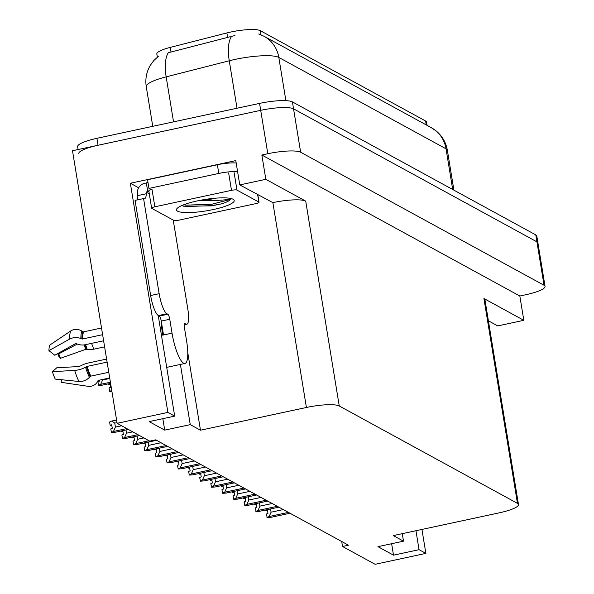 <?xml version="1.0" encoding="UTF-8"?>
<svg xmlns="http://www.w3.org/2000/svg" width="594" height="594" viewBox="0 0 594 594"><rect width="100%" height="100%" fill="white"/><g stroke="black" fill="none" stroke-linecap="round" stroke-linejoin="round"><path stroke-width="0.89" d="M158.435 315.6A28.705 6.861 77.9 0 0 159.289 322.037L174.695 416.134L167.887 412.407L117.129 423.307L72.498 150.742L260.699 110.335A26.908 5.272 -9.3 0 1 293.547 108.836L536.931 241.855A26.908 5.272 -9.3 0 1 537.941 242.991A26.908 5.272 -9.3 0 0 536.931 241.855L293.547 108.836A26.908 5.272 -9.3 0 0 260.699 110.335L98.047 145.263A26.908 5.272 -9.3 0 0 78.787 153.594M138.647 187.778L130.361 183.249L235.788 160.61L239.768 184.92L272.869 202.621A26.908 5.272 170.7 0 1 305.71 201.121L265.83 179.321L239.768 184.92M488.394 320.797L497.75 325.913L523.811 320.315L483.924 298.515A26.908 5.272 170.7 0 1 484.934 299.651L518.48 504.514A26.908 5.272 170.7 0 0 517.471 503.37L339.256 405.977A26.908 5.272 170.7 0 0 306.415 407.477L200.475 430.219L187.778 352.673M519.832 296.012L261.85 155.019L267.812 153.735A26.908 5.272 -9.3 0 1 300.653 152.242L544.045 285.261A26.908 5.272 -9.3 0 1 545.047 286.397A26.908 5.272 -9.3 0 1 525.787 294.728L519.832 296.012L523.811 320.315M341.706 541.505L342.523 546.487L375.111 564.3L425.868 553.4L421.94 529.44M167.887 412.407L130.361 183.249M265.83 179.321L261.85 155.019M117.129 423.307L149.718 441.119L155.68 439.835L348.485 545.21L342.523 546.487M402.264 533.664L403.497 541.171L393.28 535.595L499.22 512.845A26.908 5.272 170.7 0 0 518.48 504.514M200.475 430.219L190.258 424.636L180.398 364.426M425.868 553.4L419.06 549.68L415.956 530.724M174.695 416.134L149.146 421.614L164.709 430.123L190.258 424.636M403.497 541.171L377.947 546.658L393.51 555.167L419.06 549.68M157.343 57.113L156.823 53.972A24.22 4.745 -9.3 0 1 170.27 47.386L226.878 32.945A24.22 4.745 -9.3 0 1 260.328 30.688L425.608 121.013A24.22 4.745 -9.3 0 1 426.514 122.037L427.056 125.356M393.51 555.167L391.632 543.718M164.709 430.123L162.838 418.681M234.934 35.514L168.332 52.725A31.393 12.571 75.7 0 0 166.172 76.864A35.878 7.031 170.7 0 0 146.258 86.627L152.762 126.322M78.118 149.54L77.651 146.651A26.908 5.272 -9.3 0 1 96.911 138.313L259.563 103.393A26.908 5.272 -9.3 0 1 292.411 101.893L535.795 234.912A26.908 5.272 -9.3 0 1 536.805 236.048L545.047 286.397M102.547 379.462L102.628 379.982L109.786 378.445M110.588 383.375L102.242 385.172L98.537 385.298L100.69 384.318L110.402 382.232M99.339 380.145L99.502 381.125L97.965 381.823L98.537 385.298M102.628 379.982L100.69 384.318M110.313 425.497L111.828 425.497M111.791 425.252L110.328 425.571M128.356 429.44L115.028 432.306L111.516 432.543L110.744 428.957L112.281 428.259L111.717 424.792L110.18 425.49L111.776 425.185M110.18 425.49L109.608 422.015L111.761 421.035L114.761 423.128L115.414 427.116L121.651 425.779M115.414 427.116L113.469 431.452L126.797 428.593M111.316 432.432L113.469 431.452M111.761 421.035L116.587 420.003M117.018 422.638L114.761 423.128M111.895 391.342L109.652 391.372L111.746 390.421M108.42 383.843L108.516 384.429L110.053 383.731L110.618 387.206L109.088 387.904L109.652 391.372M110.128 384.199L108.665 384.511L110.165 384.444M108.516 384.429L110.12 384.125M121.436 431.571L122.951 431.578M122.906 431.333L121.443 431.645M139.471 435.521L126.143 438.379L122.631 438.617L121.867 435.038L123.403 434.34L122.832 430.865L121.295 431.563L122.899 431.259M121.295 431.563L121.198 430.977M126.002 429.945L126.529 433.197L132.766 431.853M126.529 433.197L124.584 437.533L137.919 434.667M122.431 438.506L124.584 437.533M132.551 437.652L134.066 437.652M134.029 437.407L132.566 437.726M156.556 440.317L137.266 444.461L133.754 444.698L132.982 441.112L134.519 440.414L133.954 436.946L132.417 437.644L134.014 437.34M132.417 437.644L132.321 437.058M137.117 436.026L137.652 439.27L143.889 437.934M137.652 439.27L135.707 443.607L149.035 440.748M133.553 444.587L135.707 443.607M143.674 443.725L145.188 443.725M145.144 443.488L143.681 443.8M167.671 446.391L148.381 450.534L144.869 450.772L144.104 447.193L145.641 446.495L145.07 443.02L143.533 443.718L145.136 443.414M143.533 443.718L143.436 443.131M148.24 442.099L148.767 445.344L160.967 442.73M148.767 445.344L146.822 449.68L166.12 445.545M144.669 450.66L146.822 449.68M154.789 449.806L156.304 449.806M156.267 449.561L154.804 449.873M178.794 452.472L159.504 456.608L155.992 456.845L155.22 453.267L156.757 452.569L156.192 449.094L154.655 449.792L156.252 449.487M154.655 449.792L154.559 449.205M159.355 448.18L159.89 451.425L172.089 448.804M159.89 451.425L157.945 455.761L177.235 451.618M155.791 456.741L157.945 455.761M161.516 322.728A26.908 6.43 -102.1 0 0 162.674 335.157L163.521 334.979L161.249 321.087A4.485 1.069 77.9 0 0 159.326 316.082L167.842 314.256A4.485 1.069 -102.1 0 1 169.765 319.26L172.037 333.145A26.908 6.43 77.9 0 0 183.598 363.179A26.908 6.43 77.9 0 0 184.986 363.446A26.908 6.43 77.9 0 0 186.635 341.119L184.355 327.235A4.485 1.069 -102.1 0 1 184.63 323.515A4.485 1.069 -102.1 0 1 184.86 323.559L184.437 323.648M61.427 379.722L61.152 382.321L87.704 386.271A9.868 8.992 -159 0 0 97.453 381.712L97.973 380.732A0.898 0.817 21 0 1 98.53 380.323L109.697 377.925M102.621 334.682L82.611 338.981A0.898 0.601 0.6 0 1 81.883 338.929L80.829 338.513A9.868 6.586 -179.4 0 0 69.557 339.129L48.953 350.623A20.634 4.93 77.9 0 1 49.703 345.159L70.671 330.999A9.868 8.992 21 0 1 81.853 331.066L82.878 331.719A0.898 0.817 -159 0 0 83.591 331.853L101.522 327.999M106.608 359.066L88.424 362.971A9.868 3.297 -17.1 0 0 80.97 365.726L79.076 366.535L56.794 367.783L52.391 371.658L74.673 370.411A9.868 3.297 -17.1 0 0 85.521 367.181L87.103 366.416L107.113 362.117M108.776 372.275L90.837 376.121A0.898 0.631 -26.3 0 0 90.206 376.477L89.427 377.324A9.868 6.957 153.7 0 1 78.935 381.482L55.257 379.098A20.634 4.93 77.9 0 1 52.391 371.658M104.611 346.859L93.696 349.205A9.868 3.297 162.9 0 1 87.207 349.443L85.647 349.376L60.41 358.331A12.311 2.94 77.9 0 0 58.702 353.89L77.331 344.06M48.953 350.623L54.737 355.234L75.341 343.74A0.898 0.601 0.6 0 1 76.366 343.688L77.42 344.097A9.868 6.586 -179.4 0 0 85.425 344.683L103.616 340.778M89.932 376.774L89.456 377.68A0.898 0.817 21 0 1 88.632 378.103M60.41 358.331L58.457 355.821A20.634 4.93 77.9 0 0 57.722 353.571M58.331 353.23L58.702 353.89M136.754 200.037A17.939 4.284 77.9 0 0 137.815 195.582L137.533 193.844A8.969 8.531 118.7 0 1 144.632 183.331L146.332 182.967L147.75 191.647L146.05 192.011L149.287 193.785M159.326 316.082L158.353 315.555A17.939 4.284 -102.1 0 1 150.646 295.53L135.061 200.393L143.577 198.567A17.939 4.284 -102.1 0 0 144.505 198.745A17.939 4.284 -102.1 0 0 146.332 193.748L146.05 192.011M173.233 220.084L187.86 309.385A17.939 4.284 -102.1 0 1 186.761 324.272A17.939 4.284 -102.1 0 1 185.833 324.094L184.86 323.559M167.842 314.256L166.869 313.721A17.939 4.284 -102.1 0 1 159.162 293.703L143.577 198.567M236.182 163.016A17.939 3.512 170.7 0 0 217.382 164.753L147.55 179.744L148.968 188.424A17.939 3.512 -9.3 0 1 150.104 189.389A17.939 3.512 -9.3 0 1 149.94 190.021M217.382 164.753L218.8 173.433A17.939 3.512 -9.3 0 1 237.607 171.703M146.332 193.748L137.815 195.582M147.913 181.979A17.939 3.512 -9.3 0 1 146.332 182.967M148.834 191.03A17.939 3.512 -9.3 0 1 147.75 191.647M218.8 173.433L148.968 188.424M213.268 209.548A29.247 5.732 -9.3 0 1 176.871 208.717A29.247 5.732 -9.3 0 1 197.408 200.883A29.247 5.732 -9.3 0 1 233.435 199.45A29.247 5.732 -9.3 0 1 213.268 209.548M181.994 205.472L183.568 206.215L211.843 205.851L222.178 203.712C227.524 201.893 230.45 200.223 230.962 198.693C227.992 199.799 220.938 200.416 209.801 200.549L205.086 200.371A20.278 3.972 170.7 0 0 209.415 199.539A20.278 3.972 170.7 0 0 214.583 198.262M198.47 200.661L205.086 200.371M231.497 190.34A4.485 0.876 -9.3 0 1 236.976 190.095L258.858 202.057A4.485 0.876 -9.3 0 1 259.029 202.242A4.485 0.876 -9.3 0 1 255.821 203.631L179.173 220.092A4.485 0.876 -9.3 0 1 173.7 220.337L151.812 208.375A4.485 0.876 -9.3 0 1 151.648 208.19A4.485 0.876 -9.3 0 1 154.856 206.801L231.497 190.34L228.653 172.98M148.968 191.016A4.485 0.876 -9.3 0 1 148.804 190.823A4.485 0.876 -9.3 0 1 152.012 189.434L154.856 206.801M182.692 205.858L186.308 206.519L211.932 205.643L222.178 203.712M183.717 204.767L186.078 205.138L211.709 204.269L230.168 199.48L230.962 198.693M165.912 455.88L167.426 455.88M167.382 455.635L165.919 455.954M189.909 458.546L170.619 462.689L167.107 462.926L166.342 459.34L167.879 458.642L167.308 455.175L165.771 455.873L167.374 455.568M165.771 455.873L165.674 455.286M170.478 454.254L171.005 457.499L183.204 454.878M171.005 457.499L169.06 461.835L188.357 457.692M166.907 462.815L169.06 461.835M177.027 461.961L178.542 461.961M178.504 461.716L177.042 462.028M201.032 464.619L181.742 468.763L178.23 469L177.458 465.421L178.994 464.723L178.43 461.248L176.893 461.946L178.49 461.642M176.893 461.946L176.797 461.36M181.593 460.328L182.128 463.58L194.327 460.959M182.128 463.58L180.182 467.916L199.473 463.773M178.029 468.889L180.182 467.916M188.15 468.035L189.664 468.035M189.62 467.79L188.157 468.109M212.147 470.7L192.857 474.844L189.345 475.081L188.58 471.495L190.117 470.797L189.545 467.329L188.008 468.027L189.612 467.723M188.008 468.027L187.912 467.441M192.716 466.409L193.243 469.654L205.442 467.033M193.243 469.654L191.298 473.99L210.588 469.847M189.144 474.97L191.298 473.99M199.265 474.109L200.779 474.116M200.742 473.871L199.28 474.183M223.27 476.774L203.972 480.917L200.468 481.155L199.695 477.576L201.232 476.878L200.668 473.403L199.131 474.101L200.727 473.797M199.131 474.101L199.035 473.515M203.831 472.482L204.366 475.727L216.565 473.114M204.366 475.727L202.42 480.063L221.711 475.928M200.267 481.043L202.42 480.063M210.387 480.19L211.902 480.19M211.858 479.945L210.395 480.256M234.385 482.855L215.095 486.991L211.583 487.229L210.818 483.65L212.355 482.952L211.783 479.477L210.246 480.175L211.85 479.87M210.246 480.175L210.15 479.588M214.954 478.564L215.481 481.808L227.68 479.187M215.481 481.808L213.536 486.144L232.826 482.001M211.382 487.125L213.536 486.144M221.503 486.263L223.017 486.263M222.98 486.018L221.517 486.338M245.508 488.929L226.21 493.072L222.705 493.31L221.933 489.731L223.47 489.025L222.906 485.558L221.369 486.256L222.965 485.951M221.369 486.256L221.272 485.669M226.069 484.637L226.604 487.882L238.803 485.268M226.604 487.882L224.658 492.218L243.948 488.075M222.505 493.198L224.658 492.218M232.625 492.344L234.14 492.344M234.095 492.099L232.633 492.411M256.623 495.002L237.333 499.146L233.821 499.383L233.056 495.804L234.593 495.106L234.021 491.632L232.484 492.329L234.088 492.025M232.484 492.329L232.388 491.743M237.192 490.718L237.719 493.963L249.918 491.342M237.719 493.963L235.773 498.299L255.064 494.156M233.62 499.279L235.773 498.299M243.74 498.418L245.255 498.418M245.218 498.173L243.755 498.492M267.746 501.084L248.448 505.227L244.943 505.464L244.171 501.878L245.708 501.18L245.136 497.713L243.607 498.411L245.203 498.106M243.607 498.411L243.51 497.824M248.307 496.792L248.841 500.037L261.041 497.416M248.841 500.037L246.896 504.373L266.186 500.23M244.743 505.353L246.896 504.373M254.863 504.492L256.378 504.499M256.333 504.254L254.871 504.566M278.861 507.157L259.571 511.3L256.059 511.538L255.294 507.959L256.831 507.261L256.259 503.786L254.722 504.484L256.326 504.18M254.722 504.484L254.626 503.898M259.43 502.866L259.957 506.118L272.156 503.497M259.957 506.118L258.011 510.454L277.301 506.311M255.858 511.427L258.011 510.454M265.978 510.573L267.493 510.573M267.456 510.328L265.993 510.64M289.983 513.238L270.686 517.381L267.181 517.612L266.409 514.033L267.946 513.335L267.374 509.86L265.845 510.565L267.441 510.253M265.845 510.565L265.748 509.979M270.545 508.947L271.079 512.191L283.279 509.57M271.079 512.191L269.134 516.528L288.424 512.384M266.981 517.508L269.134 516.528M544.045 285.261L535.795 234.912M300.653 152.242L292.411 101.893M267.812 153.735L259.563 103.393M339.256 405.977L305.71 201.121M517.471 503.37L483.924 298.515M306.415 407.477L272.869 202.621M170.27 47.386L171.042 52.116M226.878 32.945L227.651 37.674M260.328 30.688L261.004 34.808M425.608 121.013L426.247 124.918M258.732 33.962L264.063 36.279A31.393 29.856 118.7 0 1 278.809 57.425A35.878 7.031 170.7 0 0 235.016 59.422A35.878 7.031 170.7 0 0 229.254 60.774L166.172 76.864L173.537 121.859M231.46 36.553A31.393 12.571 75.7 0 0 229.254 60.774L237.021 108.234M452.695 189.493L446.035 148.819A31.393 29.856 -61.3 0 0 431.281 127.665L436.352 131.111C442.337 136.175 446.012 142.582 447.379 150.334A35.878 7.031 170.7 0 0 446.035 148.819L278.809 57.425L285.892 100.661M96.911 138.313L98.047 145.263M172.037 333.145L163.521 334.979M83.591 331.853A26.908 6.43 77.9 0 0 82.611 338.981M87.103 366.416A26.908 6.43 77.9 0 0 90.837 376.121M93.696 349.205A17.939 4.284 77.9 0 0 91.513 343.377M87.207 349.443A21.221 5.071 77.9 0 0 85.529 344.661M89.456 377.68A22.127 5.287 77.9 0 0 89.657 377.071M86.568 349.257A22.127 5.287 77.9 0 0 85.009 344.765M85.647 349.376A22.357 5.339 77.9 0 0 84.103 344.899M74.673 370.411A30.68 7.328 77.9 0 0 78.935 381.482M70.671 330.999A30.68 7.328 77.9 0 0 69.557 339.129M85.521 367.181A28.118 6.72 77.9 0 0 89.427 377.324M81.853 331.066A28.118 6.72 77.9 0 0 80.829 338.513M86.427 366.669A27.205 6.497 77.9 0 0 90.206 376.477M82.878 331.719A27.205 6.497 77.9 0 0 81.883 338.929M184.199 324.443L185.833 324.094M166.869 313.721L158.353 315.555M159.162 293.703L150.646 295.53M169.765 319.26L161.249 321.087M236.976 190.095L234.133 172.728M258.858 202.057L257.655 194.691M158.695 56.044L153.742 60.61L150.252 65.422C146.443 72.015 145.107 79.084 146.258 86.627M264.063 36.279L431.281 127.665M447.379 150.334L453.898 190.147M184.986 363.446L166.714 367.367M186.761 324.272L184.17 324.829M151.648 208.19L148.804 190.823M259.029 202.242L257.803 194.773"/></g></svg>
